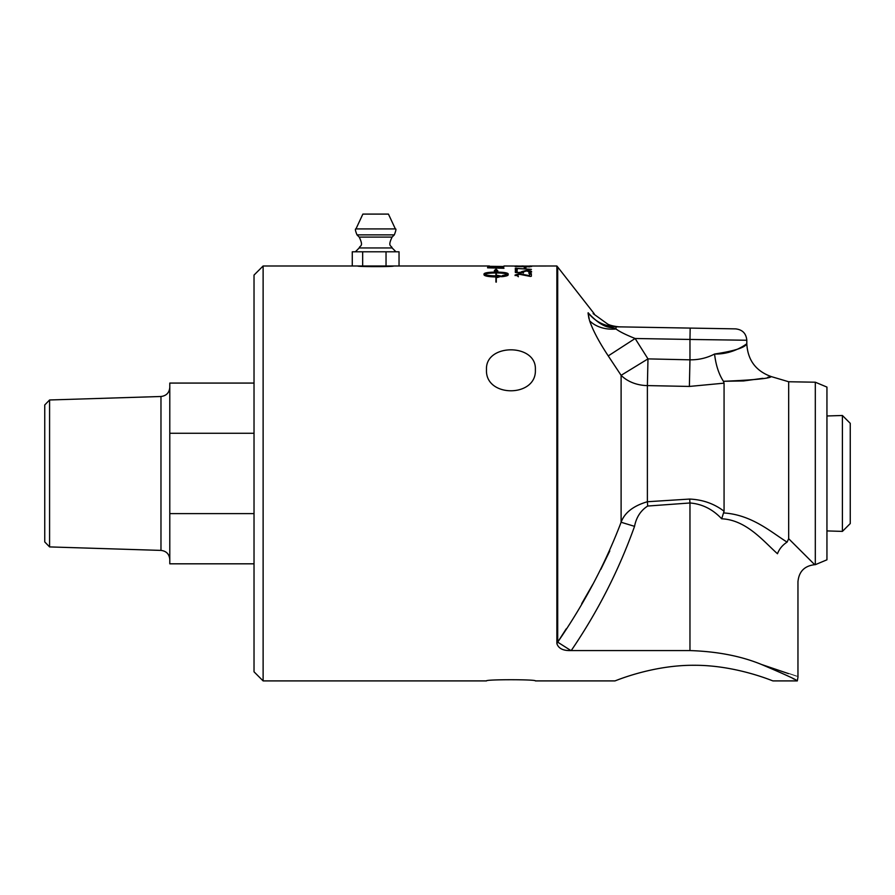 <?xml version="1.0" encoding="UTF-8"?>
<svg xmlns="http://www.w3.org/2000/svg" width="895" height="895" viewBox="0 0 895 895"><rect width="100%" height="100%" fill="white"/><g stroke="black" fill="none" stroke-linecap="round" stroke-linejoin="round"><path stroke-width="1.34" d="M521.919 265.994L523.362 266.005M529.84 266.106L503.974 265.994M634.544 526.35C636.278 517.355 640.652 510.586 647.678 506.044L689.967 502.979L689.967 650.575L571.223 650.575C597.692 611.755 618.803 570.35 634.544 526.35L621.108 522.255C605.344 563.682 584.2 603.644 557.697 642.14L556.869 643.561L556.869 265.994L529.84 266.016M689.967 650.575C717.309 651.471 741.149 656.102 761.466 664.459C784.68 674.315 796.628 679.797 797.322 680.905L797.042 680.748M793.809 679.036L793.071 678.645M721.146 518.317L721.683 518.787L724.066 511.235C714.221 503.717 702.754 499.656 689.676 499.063L689.967 502.979C702.116 503.952 712.688 509.221 721.683 518.787C746.531 519.917 763.793 541.62 777.475 553.736C804.079 590.331 804.079 590.331 777.475 553.736C779.288 548.959 782.487 545.089 787.085 542.113L788.674 538.712L814.718 564.689C804.515 565.841 798.933 571.525 797.96 581.739L797.96 677.157L797.322 680.905L772.956 680.905C773.75 681.453 736.473 665.041 693.949 665.276C651.426 665.041 614.149 681.453 614.943 680.905L535.367 680.905C536.866 679.339 484.989 679.339 486.488 680.905L263.119 680.905L263.119 265.994L362.665 265.994L362.665 251.786L399.036 251.786L399.036 265.994L489.431 265.994M515.33 265.994L517.187 265.994M529.728 265.994L531.037 265.994M524.269 267.773L525.958 267.773M524.269 267.202L525.958 267.202L525.958 267.829L524.269 267.829L524.269 267.202M521.651 272.002L524.392 271.118M515.33 271.353L517.187 271.353M528.844 273.288L529.84 271.834L526.417 270.972L523.295 271.901L523.452 273.009M528.911 271.185L531.529 272.102M521.695 272.628L521.606 271.655L526.215 270.491C529.728 270.514 531.518 270.961 531.596 271.811L529.706 272.83L528.844 272.74L529.84 271.834M517.187 272.628L521.695 272.102M523.295 271.901L522.658 272.628L516.135 272.628L515.33 272.438L515.33 270.805L516.247 270.704L517.187 270.805L517.187 272.102M484.419 274.351L484.419 274.899C486.253 275.817 490.08 276.32 495.919 276.41L495.919 272.964C490.08 273.02 486.242 273.478 484.419 274.351C486.253 275.268 490.08 275.772 495.919 275.873M496.289 277.517L496.289 282.126L495.919 277.517M494.387 271.107L496.11 269.093L497.821 270.883L496.289 270.737L496.289 272.639C503.527 272.729 507.499 273.322 508.192 274.407L508.192 274.854C508.058 275.604 506.122 276.197 502.408 276.644L507.789 274.351C505.966 273.478 502.129 273.02 496.289 272.964L496.289 276.41L497.307 276.398L497.307 275.358L501.636 276.175L497.307 277.506L496.289 276.969L496.289 282.126M496.289 275.873L501.636 276.712M496.11 269.652L497.821 271.442M495.919 282.07L495.919 276.969C488.681 276.801 484.71 276.096 484.016 274.854L484.016 274.407C484.721 273.322 488.681 272.729 495.919 272.639L495.919 270.704L494.387 270.558L496.11 269.093M502.408 276.644L502.408 275.559L507.789 274.351M496.289 272.08C503.527 272.169 507.499 272.762 508.192 273.87L508.192 274.854M484.016 274.854L484.016 273.87C484.721 272.762 488.681 272.169 495.919 272.08M502.117 268.243L501.782 267.225L499.857 266.934L489.431 267.247L502.117 267.929M502.061 267.437L503.974 268.299L487.574 267.818L489.431 267.269M487.831 267.504L494.275 266.587L503.717 267.191M487.574 267.616L487.831 266.945M487.574 266.285L503.974 266.497M529.538 274.206L531.361 274.194M515.084 275.57L519.245 274.262L529.538 276.186L529.538 273.657L530.433 273.523L531.361 273.646L531.361 276.219L530.422 276.443L519.592 274.317L516.974 275.101L518.306 276.231L515.084 275.022L519.245 273.725L529.538 275.649M516.974 275.101L518.306 276.768M515.33 268.836L517.646 268.78M515.33 268.265L531.429 269.373L517.209 268.522L517.209 269.865L516.27 269.954L515.33 269.865L515.33 268.265M529.84 266.52L516.84 266.509L529.907 266.844M515.084 266.509L531.596 266.531L515.084 266.509M393.632 265.994C394.729 266.833 356.579 266.833 357.687 265.994M486.488 680.905C484.989 679.339 536.866 679.339 535.367 680.905M614.943 680.905C614.149 681.453 651.426 665.041 693.949 665.276C736.473 665.041 773.75 681.453 772.956 680.905M556.869 643.561C558.458 648.472 563.134 650.81 570.92 650.575L557.697 642.14L566.222 628.838M535.367 369.713C536.866 397.805 484.989 397.805 486.488 369.713C484.989 343.199 536.866 343.199 535.367 369.713M352.272 265.994L352.272 251.786L362.665 251.786M362.665 265.994L386.036 265.994L386.036 251.786M386.036 265.994L399.036 265.994M395.355 228.919L355.953 228.919L362.867 214.095L388.441 214.095L395.355 228.919C396.362 228.594 396.015 230.574 394.315 234.87L356.993 234.87L359.219 237.097L392.099 237.097L394.315 234.87M826.946 530.914L842.408 531.395L842.408 415.493L826.946 415.974M842.408 531.395L850.25 523.564L850.25 423.335L842.408 415.493M49.583 546.912L49.583 399.975L44.75 404.954L44.75 541.934L49.583 546.912L160.977 550.403C166.358 551.063 169.289 554.094 169.793 559.487M254.023 513.618L169.793 513.618L169.793 563.816L254.023 563.816M169.793 513.618L169.793 433.281L254.023 433.281M254.023 383.071L169.793 383.071L169.793 433.281M263.119 265.994L254.023 275.078L254.023 671.809L263.119 680.905M815.311 564.678L826.946 559.811L826.946 387.087L815.311 382.21L815.311 564.678L814.718 564.689M647.678 506.044L647.387 501.737C633.324 505.865 624.565 512.712 621.108 522.255L621.108 375.329L647.98 358.884L647.387 385.588L689.374 386.439L689.967 359.824L647.98 358.884L635.126 338.5L608.242 355.908L621.108 375.329A34.099 26.705 180 0 0 647.387 385.588L647.387 501.737L689.676 499.063M787.085 542.113C771.568 532.48 752.091 514.882 724.066 512.969L723.753 512.958M581.728 603.61L592.725 584.48M600.802 569.41L609.797 550.928M761.466 664.47C809.539 680.737 809.539 680.737 761.466 664.459M608.242 355.908C599.18 342.192 592.971 330.49 589.615 320.802A34.099 27.051 162.9 0 0 616.006 328.98C610.737 326.015 605.031 330.881 588.116 312.803L589.402 320.119M588.888 318.43L588.049 313.093M689.374 386.439L724.066 383.161L723.417 381.236C718.819 374.211 715.866 365.138 714.557 354.04C735.019 354.476 748.119 342.293 746.721 343.937C744.785 347.685 734.068 351.053 714.557 354.04L728.72 352.384M746.654 343.982L746.81 343.881C747.739 360.159 755.883 371.056 771.221 376.582L767.641 377.366M723.417 381.236L724.066 381.27C754.407 379.983 770.125 378.417 771.221 376.582C769.879 378.451 754.161 380.017 724.066 381.27L743.566 380.946L762.92 378.317M714.557 354.04C706.916 358 698.726 359.935 689.967 359.824L689.967 339.451L746.81 340.245C746.161 333.432 742.436 329.651 735.634 328.879L616.051 326.798L616.006 328.98C619.497 331.631 625.862 334.797 635.126 338.5L689.967 339.451L690.168 328.096M724.066 383.161L724.066 511.235M815.311 382.21L788.674 381.751L788.674 538.712M616.051 326.798L616.051 326.798C621.969 326.899 621.969 326.899 616.051 326.798C604.561 326.351 595.253 321.685 588.116 312.803L588.317 312.836M593.128 313.597L607.817 324.18C612.437 326.574 621.689 327.078 620.503 326.876M588.116 312.803C596.227 314.078 596.227 314.078 588.116 312.803M525.108 267.728L525.108 267.157M516.247 271.263L516.247 270.704M516.247 268.735L516.247 268.176M359.231 247.949L392.122 247.949L395.948 251.786M49.583 399.975L160.977 396.496L160.977 550.403M556.869 265.994L557.697 267.012L557.697 642.14M359.219 237.097C364.03 247.02 359.801 245.252 359.197 247.949L355.371 251.786M392.122 247.949C391.507 245.252 387.289 247.02 392.099 237.097M355.953 228.919C354.957 228.65 355.304 230.63 356.993 234.87M160.977 396.496C166.358 395.825 169.289 392.793 169.793 387.401M788.674 381.751L771.221 376.582M746.81 343.881L746.81 340.245M594.235 313.776L557.697 267.012"/></g></svg>
